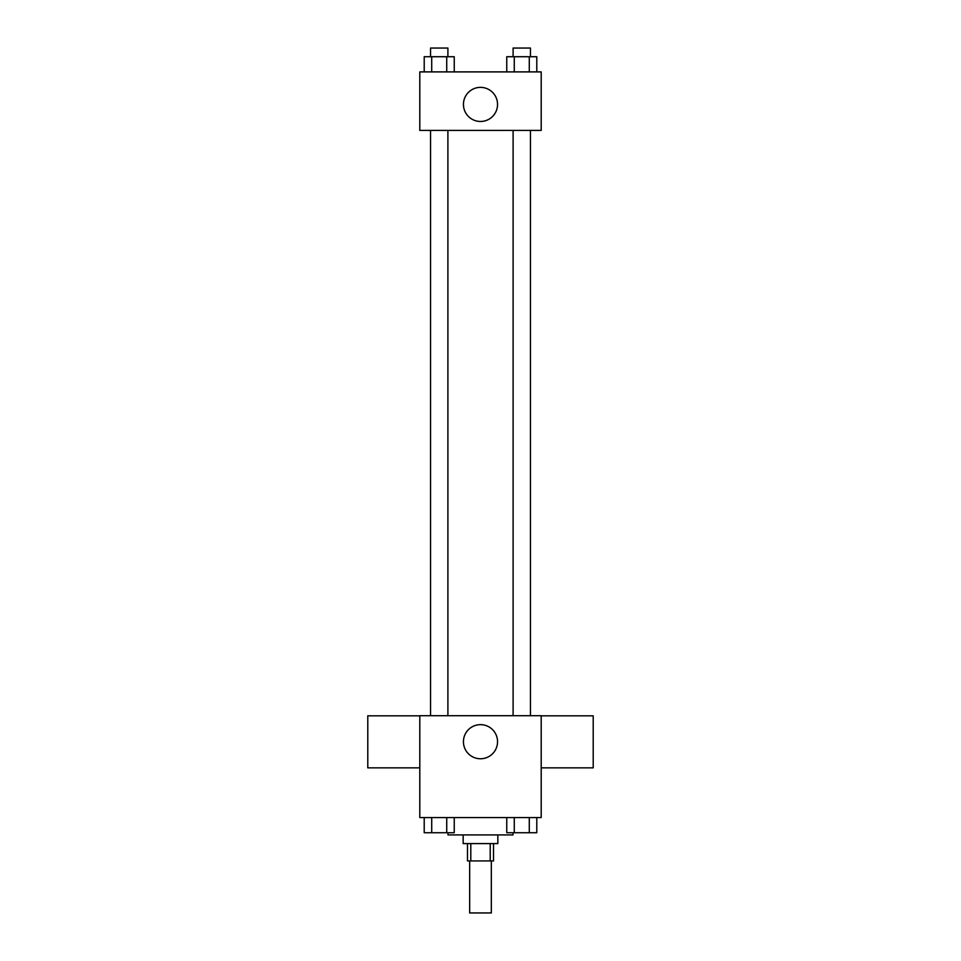 <?xml version="1.0" encoding="UTF-8"?>
<svg xmlns="http://www.w3.org/2000/svg" width="961" height="961" viewBox="0 0 961 961"><rect width="100%" height="100%" fill="white"/><g stroke="black" fill="none" stroke-linecap="round" stroke-linejoin="round"><path stroke-width="1.44" d="M469.665 860.924L469.665 912.95L491.335 912.95L491.335 860.924M490.206 843.59L490.206 860.924L467.49 860.924L467.49 843.59M490.206 860.924L493.51 860.924L493.51 843.59M497.846 834.917L497.846 843.59L463.154 843.59L463.154 834.917M470.794 843.59L470.794 860.924M447.982 832.743L447.982 834.917L513.018 834.917L513.018 832.743M541.199 817.571L419.801 817.571L419.801 715.693L541.199 715.693L541.199 817.571M497.546 741.7A17.046 17.046 0 0 1 471.971 756.475A17.046 17.046 0 0 1 471.971 726.936A17.046 17.046 0 0 1 497.546 741.7M541.199 767.851L593.213 767.851L593.213 715.825L541.199 715.825M419.801 715.825L367.787 715.825L367.787 767.851L419.801 767.851M513.102 715.693L513.102 130.42M447.898 130.42L447.898 715.693M541.199 130.42L419.801 130.42L419.801 71.895L541.199 71.895L541.199 130.42M497.546 104.413A17.046 17.046 0 0 1 471.971 119.176A17.046 17.046 0 0 1 471.971 89.649A17.046 17.046 0 0 1 497.546 104.413M536.791 71.895L536.791 56.723L506.759 56.723L506.759 71.895M529.283 56.723L529.283 71.895M514.267 56.723L514.267 71.895M513.102 56.723L513.102 48.05L530.448 48.05L530.448 56.723M454.241 71.895L454.241 56.723L424.209 56.723L424.209 71.895M446.733 56.723L446.733 71.895M431.717 56.723L431.717 71.895M430.552 56.723L430.552 48.05L447.898 48.05L447.898 56.723M536.791 817.571L536.791 832.743L506.759 832.743L506.759 817.571M529.283 817.571L529.283 832.743M514.267 817.571L514.267 832.743M530.448 832.743L513.102 832.743M454.241 817.571L454.241 832.743L424.209 832.743L424.209 817.571M446.733 817.571L446.733 832.743M431.717 817.571L431.717 832.743M447.898 832.743L430.552 832.743M530.448 715.693L530.448 130.42M430.552 130.42L430.552 715.693"/></g></svg>
